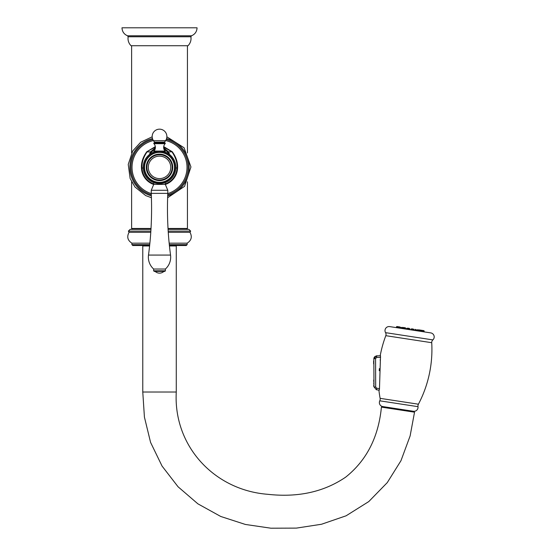 <?xml version="1.0" encoding="UTF-8"?>
<svg xmlns="http://www.w3.org/2000/svg" width="556" height="556" viewBox="0 0 556 556"><rect width="100%" height="100%" fill="white"/><g stroke="black" fill="none" stroke-linecap="round" stroke-linejoin="round"><path stroke-width="0.83" d="M144.129 167.363A15.394 15.394 0 0 0 159.523 182.764A15.394 15.394 0 0 0 174.918 167.363A15.394 15.394 0 0 0 159.523 151.969A15.394 15.394 0 0 0 144.129 167.363M144.546 167.363A14.977 14.977 0 0 0 159.523 182.34A14.977 14.977 0 0 0 174.501 167.363A14.977 14.977 0 0 0 159.523 152.386A14.977 14.977 0 0 0 144.546 167.363M172.742 167.363A13.219 13.219 0 0 1 159.523 180.589A13.219 13.219 0 0 1 146.297 167.363A13.219 13.219 0 0 1 159.523 154.144A13.219 13.219 0 0 1 172.742 167.363M159.523 179.998A12.635 12.635 0 0 1 146.888 167.363A12.635 12.635 0 0 1 159.523 154.735A12.635 12.635 0 0 1 172.158 167.363A12.635 12.635 0 0 1 159.523 179.998A12.635 12.635 0 0 1 146.888 167.363A12.635 12.635 0 0 1 159.523 154.735A12.635 12.635 0 0 1 172.158 167.363A12.635 12.635 0 0 1 159.523 179.998A12.635 12.635 0 0 1 146.888 167.363A12.635 12.635 0 0 1 159.523 154.735M175.828 167.363A16.305 16.305 0 0 0 159.523 151.058A16.305 16.305 0 0 0 143.212 167.363A16.305 16.305 0 0 0 159.523 183.675A16.305 16.305 0 0 0 175.828 167.363M163.805 148.654L168.037 152.511L168.725 153.901A9.918 9.918 0 0 0 168.663 153.748M167.71 152.003A9.918 9.918 0 0 0 167.349 151.51M166.522 150.572A9.918 9.918 0 0 0 166.056 150.134M152.99 150.134A9.918 9.918 0 0 0 152.525 150.572M151.698 151.51A9.918 9.918 0 0 0 151.336 152.003M149.376 154.596L150.502 151.892L151.01 152.511A9.918 9.918 0 0 0 150.322 153.901L151.01 152.511L155.242 148.654M163.679 147.006L171.971 151.892C175.675 157.265 177.364 162.63 177.037 167.995L175.814 167.995M163.672 147.764L168.544 151.892L169.663 154.596M143.226 167.995L142.009 167.995C141.676 162.651 143.365 157.279 147.076 151.892L150.502 151.892L155.367 147.764M153.706 184.467A18.063 18.063 0 0 1 141.467 168.009C141.141 162.595 142.892 157.188 146.735 151.795L155.36 147.006M163.728 146.624L172.311 151.795L168.544 151.892L168.037 152.511M172.311 151.795C176.148 157.181 177.906 162.588 177.572 168.009A18.063 18.063 0 0 1 165.334 184.467M146.735 151.795L155.319 146.624M190.91 36.772C191.389 40.22 190.423 43.201 188.025 45.724L131.021 45.724C128.617 43.201 127.658 40.22 128.137 36.772L190.91 36.772L191.472 35.799L127.574 35.799L128.137 36.772M191.472 35.799C195.003 34.298 196.866 31.629 197.06 27.8L121.986 27.8C122.181 31.629 124.044 34.298 127.574 35.799M149.884 243.174L131.904 243.174C127.616 240.421 126.671 236.8 129.061 232.304L128.38 231.122L130.139 229.364L150.968 229.364M168.259 232.304L189.978 232.304L190.666 231.122L188.901 229.364L168.079 229.364M128.38 231.122L150.857 231.122M190.666 231.122L168.183 231.122M129.061 232.304L150.78 232.304M189.978 232.304C192.376 236.793 191.431 240.421 187.143 243.174L169.163 243.174M169.406 245.523L186.26 245.523L187.143 244.64L169.309 244.64M131.904 243.174L131.904 244.64L132.787 245.523L149.64 245.523M165.222 152.087L165.278 151.67A0.91 0.91 0 0 0 165.049 151.065A5.463 5.463 0 0 1 165.153 143.677A0.473 0.473 0 0 0 164.812 142.885A0.473 0.473 0 0 1 164.541 142.162L165.549 140.717A7.346 7.346 0 0 0 159.523 129.166A7.346 7.346 0 0 0 153.498 140.717L165.549 140.717M153.824 152.087L153.762 151.67L155.096 151.67M153.498 140.717L154.505 142.162A0.473 0.473 0 0 1 154.234 142.885L164.812 142.885L154.234 142.885A0.473 0.473 0 0 0 153.894 143.677A5.463 5.463 0 0 1 153.991 151.065A0.91 0.91 0 0 0 153.762 151.67M153.824 182.646L153.734 184.404L151.253 190.284L151.253 193.37A352.587 352.587 0 0 1 148.501 255.072A15.943 15.943 0 0 0 153.644 269.028L153.644 270.793L154.234 271.377L164.812 271.377L165.396 270.793L153.644 270.793M165.222 182.646L165.313 184.404L153.734 184.404M165.313 184.404L167.794 190.284L151.253 190.284M167.794 190.284L167.794 193.37L151.253 193.37M167.794 193.37A352.587 352.587 0 0 0 170.539 255.072A15.943 15.943 0 0 1 165.396 269.028L153.644 269.028M165.396 269.028L165.396 270.793M155.117 271.377A6.394 6.394 0 0 0 163.93 271.377M149.592 245.96L142.774 245.96L142.774 392.022L144.421 417.104L150.579 442.409L162.053 466.06L178.059 486.778L197.866 503.819L220.739 516.468L245.391 524.454L270.876 528.2L296.39 528.11L321.514 524.252L346.11 515.794L368.788 501.568L387.254 482.629L400.973 460.688L410.113 435.953L414.533 412.184L381.423 407.117C378.532 437.065 366.626 460.396 345.714 477.117C323.995 491.942 297.988 497.669 267.693 494.298C213.956 490.135 173.236 445.648 176.273 392.022L142.774 392.022M169.448 245.96L176.273 245.96L176.273 392.022M385.558 332.655A4.052 4.052 0 0 1 389.68 326.608L430.747 332.898A4.052 4.052 0 0 1 432.867 339.897L385.558 332.655A3.524 3.524 0 0 1 385.808 335.678A117.531 117.531 0 0 0 380.186 355.791L380.186 355.791M417.994 406.672L379.769 400.82A4.052 4.052 0 0 0 382.813 406.589L413.365 411.266A4.052 4.052 0 0 0 417.994 406.672A4.052 4.052 0 0 1 418.418 404.205A117.531 117.531 0 0 0 431.727 342.704A3.524 3.524 0 0 1 432.867 339.897M379.227 390.208L376.377 389.721L379.268 390.215L378.914 390.152L379.268 390.215L379.477 388.679L380.519 355.791L376.697 355.84L380.443 355.791M378.914 390.152A117.531 117.531 0 0 0 380.109 398.339A4.052 4.052 0 0 1 379.769 400.82M373.959 382.465A1.39 1.39 0 0 0 373.729 383.237A1.39 1.39 0 0 1 373.959 382.465L373.847 358.745L375.564 358.571L376.704 357.39L380.561 357.341L380.471 357.925M379.498 389.082L379.477 388.679L376.662 388.192L375.696 387.045L373.979 386.886L376.377 389.721L373.979 386.893L375.696 387.045L375.564 358.571M380.228 359.697L380.165 360.163M379.359 368.614L379.234 370.72M373.973 385.822A1.39 0.98 179.7 0 1 373.736 385.28A1.39 1.39 0 0 0 373.973 386.045L373.847 358.745L376.697 355.84L376.704 357.39M373.966 384.516A1.39 1.39 0 0 0 373.736 385.28A1.39 1.39 0 0 1 373.966 384.516L373.959 383.237M373.722 381.194A1.39 1.39 0 0 1 373.945 380.422L373.945 379.574A1.39 1.39 0 0 0 373.785 380.77A1.39 1.39 0 0 0 373.952 381.958A1.39 1.39 0 0 1 373.722 381.194A1.39 0.98 179.7 0 1 373.945 380.651M373.979 386.893A1.39 1.39 0 0 1 373.806 385.704A1.39 1.39 0 0 1 373.736 385.28M373.847 358.745L374.007 357.786M374.021 357.737L375.015 356.41M375.932 355.951L376.697 355.84M373.868 364.159L373.854 360.691M373.625 361.066L373.639 363.784M423.373 330.57L422.588 330.445L423.915 330.646L424.152 331.89L392.175 326.991L396.275 327.616L396.873 326.511L398.159 326.706L396.873 326.511M424.207 331.015L418.293 330.111L417.98 330.938L418.036 330.069L415.005 329.604L418.036 330.069L417.737 329.701M415.395 329.347L414.797 330.452L413.949 330.327L414.005 329.451L410.974 328.992L410.766 329.84L409.661 329.666L409.716 328.798L406.686 328.332L406.478 329.18L405.63 329.048L405.685 328.179L402.655 327.713L405.387 327.811L403.044 327.456L402.447 328.561L402.398 327.679L396.484 326.768M399.382 326.893L400.035 326.991M407.617 328.151L409.418 328.429L407.617 328.151M411.906 328.811L412.649 328.923M418.953 329.889L421.024 330.208L418.953 329.889M420.822 330.174L422.588 330.445M422.623 330.452L421.024 330.208L421.26 331.445M404.844 327.727L405.387 327.811M399.959 326.984L397.616 326.622L397.019 327.734M141.467 168.009L142.009 167.995A17.528 17.528 0 0 0 153.734 183.911M165.313 183.911A17.528 17.528 0 0 0 177.037 167.995L177.572 168.009M165.66 140.55A27.515 27.515 0 0 1 167.78 193.606M151.26 193.606A27.515 27.515 0 0 1 153.38 140.55M151.308 194.795A28.634 28.634 0 0 1 152.824 139.528M152.476 138.583A29.628 29.628 0 0 0 151.35 195.844M166.223 139.528A28.634 28.634 0 0 1 167.731 194.795M167.697 195.844A29.628 29.628 0 0 0 166.571 138.583M168.023 228.481L187.435 228.481L186.552 229.364M131.612 181.798L131.612 228.481L151.017 228.481M131.904 244.64L149.731 244.64M163.944 151.67L165.278 151.67M153.991 151.065L159.099 151.065M159.94 151.065L165.049 151.065M153.894 143.677L165.153 143.677M154.505 142.162L164.541 142.162M170.539 255.072L148.501 255.072M159.523 156.132A11.238 11.238 0 0 1 170.755 167.363A11.238 11.238 0 0 1 159.523 178.601A11.238 11.238 0 0 1 148.285 167.363A11.238 11.238 0 0 1 159.523 156.132M431.727 342.704L385.808 335.678M418.418 404.205L380.109 398.339M373.979 386.886L376.377 389.721L376.662 388.192M376.329 389.707L379.268 390.215M373.743 364.034L373.729 360.823M166.863 136.811L184.078 147.757L190.944 166.967L184.564 186.343L167.634 197.727M151.413 197.727L145.7 195.587L134.997 187.011L130.125 178.476L128.234 164.409L132.731 150.947L140.654 142.239L152.184 136.811M187.435 45.724L187.435 152.935M187.435 181.798L187.435 228.481M131.612 45.724L131.612 152.935M131.612 228.481L132.488 229.364M187.143 243.174L187.143 244.64M373.729 383.237A1.39 1.39 0 0 0 373.966 384.001A1.39 1.39 0 0 1 373.729 383.237M402.398 327.679L402.106 327.31L402.398 327.679M406.686 328.332L406.478 329.18M409.716 328.798L409.661 329.666M410.974 328.992L410.766 329.84M414.005 329.451L413.706 329.089L414.005 329.451M418.293 330.111L418.682 329.847L418.293 330.111M423.172 330.535L423.408 331.772M399.166 328.061L399.757 326.949"/></g></svg>
